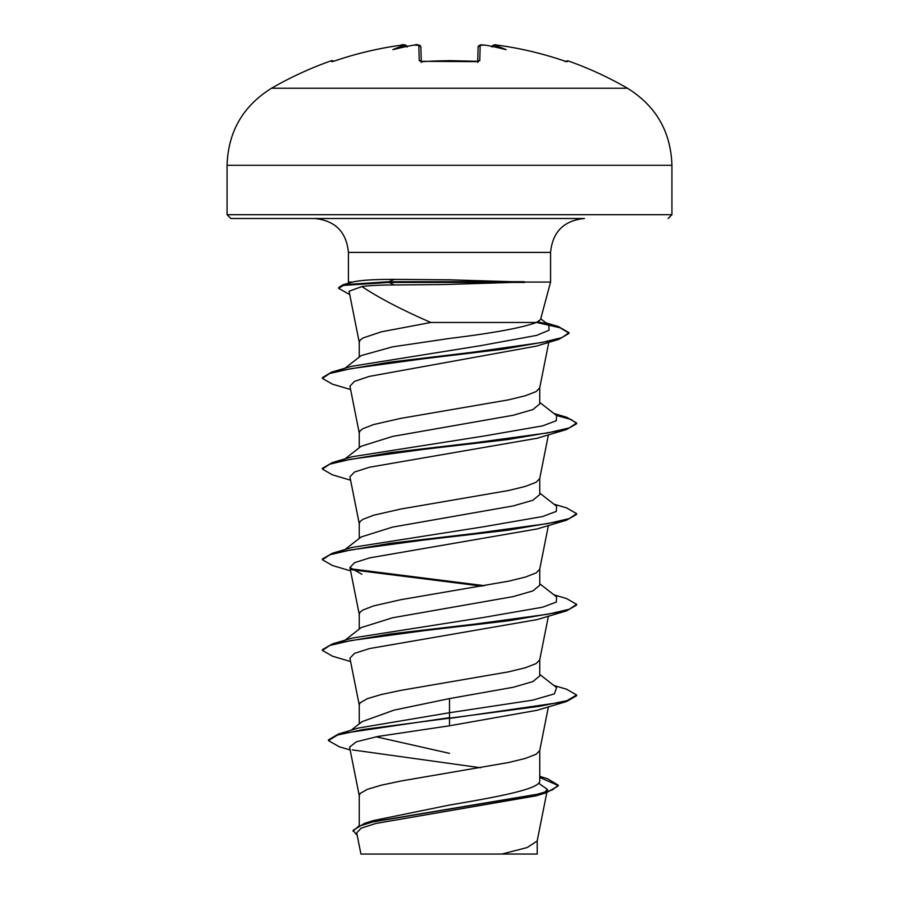 <?xml version="1.0" encoding="UTF-8"?>
<svg xmlns="http://www.w3.org/2000/svg" width="899" height="899" viewBox="0 0 899 899"><rect width="100%" height="100%" fill="white"/><g stroke="black" fill="none" stroke-linecap="round" stroke-linejoin="round"><path stroke-width="1.35" d="M404.067 44.972L400.437 45.287A355.251 355.139 180 0 0 335.484 60.671L331.742 61.649L331.304 60.75A1.91 1.91 0 0 1 333.394 61.312M485.55 45.197L486.168 45.265A355.633 354.285 180 0 0 484.651 45.107L480.178 45.287L479.774 60.671L475.964 61.649A353.543 317.763 180 0 0 449.5 60.75A353.543 317.763 180 0 0 423.036 61.649L420.732 61.323L421.294 62.424M627.457 88.237L271.543 88.237C243 105.992 228.166 131.681 227.065 165.292L671.935 165.292C670.834 131.681 656 105.992 627.457 88.237A355.903 355.903 0 0 0 567.696 60.75L567.258 61.649L563.516 60.671A355.251 355.139 180 0 0 498.563 45.287L494.102 45.107A1.91 1.899 -175 0 0 492.045 46.422M423.036 61.649L419.226 60.671A1.91 1.809 -1.5 0 1 421.058 61.593M419.226 60.671L418.822 45.287L414.349 45.096A355.633 354.285 180 0 0 412.832 45.265L412.832 45.265A260.901 137.187 -33.8 0 0 392.874 49.681A260.901 123.523 36.7 0 1 404.91 45.265L404.898 45.107A1.91 1.899 -5 0 1 406.955 46.422L406.865 46.164M444.14 284.545L394.391 284.972C380.457 284.983 369.635 285.511 361.904 286.556C379.041 297.974 402.01 309.941 430.823 322.471L536.4 322.471L540.49 319.684L550.581 282.061L524.117 282.061L444.14 284.545M524.746 282.432L389.2 282.432L394.391 284.972M671.935 165.292L671.935 214.692L227.065 214.692L230.874 218.502L584.474 218.502C563.887 220.513 552.582 231.818 550.581 252.405L348.419 252.405C346.418 231.818 335.113 220.513 314.526 218.502M524.117 282.061L449.5 279.825L393.964 279.353C373.737 279.364 359.971 280.274 352.666 282.061L348.419 282.061L348.419 252.405M359.252 825.248L359.252 795.491L360.173 793.435L367.41 789.311L381.3 785.187L400.707 781.062L508.598 762.521L525.421 758.396L536.096 754.272L539.703 750.62L548.401 706.872M539.748 776.365L547.48 778.714L558.245 785.153L552.379 789.929L535.59 794.705L364.567 823.349L373.478 820.551L449.5 805.043C497.63 796.952 540.951 788.861 539.748 780.725L539.748 750.384M351.172 730.19L361.982 721.672L393.987 710.143L449.5 698.579L513.34 687.252L532.882 681.577L539.748 675.913L539.748 659.72M359.252 723.83L359.252 704.816L360.173 702.76L367.41 698.635L381.3 694.522L400.707 690.398L508.598 671.845L525.421 667.732L536.096 663.608L539.703 659.945L548.401 616.208M345.07 640.178L361.151 627.614L392.56 617.77L513.295 596.588L532.871 590.913L539.748 585.249L539.748 569.045M359.252 629.109L359.252 614.152L360.173 612.084L362.904 610.028L373.579 605.904L400.707 599.723L508.598 581.181L525.421 577.057L536.096 572.933L539.703 569.269L548.401 525.533M345.07 549.514L361.151 536.95L392.582 527.095L513.329 505.901L532.882 500.237L539.748 494.574L539.748 478.369M359.252 538.434L359.252 523.476L360.173 521.42L362.904 519.352L373.579 515.239L400.707 509.059L508.598 490.506L525.421 486.381L536.096 482.269L539.703 478.605L548.401 434.858M345.07 458.838L361.151 446.275L392.56 436.431L513.318 415.237L532.882 409.573L539.748 403.909L539.748 387.705M359.252 447.758L359.252 432.812L360.173 430.745L362.904 428.688L373.579 424.564L400.707 418.383L508.598 399.841L525.421 395.717L536.096 391.593L539.703 387.93L548.772 342.373M449.5 753.351L376.119 736.798M344.98 368.242L361.151 355.599L392.548 346.857L449.5 338.451C493.113 333.136 522.083 327.809 536.4 322.471M359.252 357.094L359.252 342.137L360.173 340.08L362.904 338.013L381.3 331.832L430.823 322.471M538.636 783.164L547.435 789.457L544.367 792.558M558.245 785.153L558.245 785.906L546.423 792.727L535.928 795.862L375.849 823.462L361.162 828.159L356.701 832.879M537.22 840.543L537.22 854.05L360.915 854.05L356.712 832.879M501.912 854.05L527.185 847.532L537.175 841.014L546.806 792.615M449.5 698.579L449.5 712.727L358.027 728.111L338.496 733.989L328.472 739.866L328.472 740.619L339.339 746.811L350.149 749.968M539.748 779.489L539.748 780.725M539.748 674.441L556.582 687.589L554.402 693.871L532.646 700.152L449.5 712.727L449.5 717.66L338.496 733.989M364.567 823.349L353.037 830.418L357.218 835.452M566.539 701.535L537.119 710.277L449.5 725.785L449.5 718.425L566.539 701.535L576.607 695.747L576.607 694.994L566.932 700.669L539.389 706.333L363.185 729.516L337.417 735.067L328.472 740.619M352.318 749.89L480.583 767.746M539.748 777.433L558.212 785.535M546.423 792.727L374.085 821.562L358.398 826.372L353.037 831.182M449.5 725.785L377.861 736.461L356.397 741.787L349.576 747.103L359.297 795.952M361.904 286.556L349.082 291.254L359.297 342.598M350.599 389.525L332.473 384.188L322.393 378.4L329.573 373.523L350.992 368.657L422.44 358.903L503.496 349.149L558.729 339.395L536.478 346.104L369.332 376.389L354.464 381.39L349.936 386.188L359.297 433.262M350.599 480.201L332.461 474.863L322.393 469.076L329.787 464.131L351.093 459.187L424.204 449.298L508.744 439.409L566.539 429.52L537.119 438.262L369.59 467.21L354.498 472.031L349.925 476.863L359.297 523.937M350.599 570.865L332.461 565.527L322.393 559.751L329.776 554.807L351.082 549.862L424.204 539.973L508.733 530.084L566.539 520.195L537.119 528.938L369.601 557.886L354.509 562.707L349.936 567.527L361.881 574.27M350.599 661.54L332.461 656.203L322.393 650.415L329.776 645.471L351.082 640.526L424.193 630.649L508.733 620.76L566.527 610.87L537.13 619.602L369.59 648.55L354.509 653.371L349.925 658.203L359.297 705.277M349.745 294.569L338.631 288.354L338.631 287.601L342.957 284.758L352.666 282.061M322.393 650.415L322.393 649.662L332.461 643.875L352.116 638.088L483.246 617.501L542.614 607.207L556.324 602.06L556.582 596.914L539.748 583.766M322.393 559.751L322.393 558.987L332.461 553.211L352.127 547.412L483.246 526.825L542.614 516.532L556.324 511.385L556.582 506.238L539.748 493.102M322.393 469.076L322.393 468.323L332.461 462.536L352.127 456.737L483.246 436.161L542.603 425.868L556.312 420.721L556.582 415.574L539.748 402.426M322.393 378.4L322.393 377.647L331.607 372.13L351.363 366.354L480.302 345.722L536.568 335.406L549.053 330.248L548.828 325.09L540.737 318.797M576.607 694.994L566.539 689.218L553.93 685.521M332.461 643.875L390.256 633.986L474.796 624.108L547.918 614.219L569.224 609.275L576.607 604.33L566.527 598.543L553.93 594.846M484.673 585.71L350.554 568.786M332.461 553.211L390.256 543.322L474.796 533.433L547.907 523.544L569.213 518.599L576.607 513.655L566.539 507.868L553.93 504.17M332.461 462.536L390.256 452.647L474.796 442.757L547.918 432.868L569.224 427.935L576.607 422.991L566.539 417.203L553.93 413.506M331.607 372.13L388.997 362.263L471.526 352.386L541.782 342.519L562.01 337.586L568.977 332.652L558.122 326.427L545.929 322.842M546.334 323.573L537.759 321.909M342.957 284.758L389.2 281.679L389.2 282.432L343.396 285.399L338.631 288.354M566.527 610.87L576.607 605.083L576.607 604.33M482.066 586.159L351.487 569.708M566.539 520.195L576.607 514.408L576.607 513.655M566.539 429.52L576.607 423.744L576.607 422.991M576.562 423.362L571 419.44L556.515 415.518M558.729 339.395L568.977 333.405L568.977 332.652M568.932 333.023L559.92 327.73L536.489 322.438M524.117 281.679L389.2 281.679L393.964 279.353M496.664 45.062L498.563 45.287C496.641 46.063 495.821 42.714 491.955 46.827M481.291 44.961L486.168 45.265A260.901 137.187 33.8 0 1 506.126 49.681A260.901 123.523 -36.7 0 0 494.09 45.265L491.944 47.029M418.822 45.287A1.91 1.888 -1.5 0 1 420.889 47.119L421.26 61.469M477.74 61.469L478.111 47.119A1.91 1.888 -178.5 0 1 480.178 45.287M566.505 61.537A1.91 1.899 26 0 1 567.258 61.649M479.774 60.671A1.91 1.809 -178.5 0 0 477.942 61.593M475.964 61.649L420.732 61.323M407.056 47.029L404.91 45.265M407.045 46.827C405.629 44.602 403.426 44.085 400.437 45.276L400.437 45.287C378.299 48.366 356.656 53.502 335.484 60.671L332.518 61.559M331.742 61.649A1.91 1.899 -26 0 1 332.495 61.537M477.706 62.424L478.268 61.323L449.5 60.649L423.047 61.537M331.304 60.75A355.903 355.903 0 0 0 271.543 88.237M671.935 214.692L668.126 218.502M550.581 282.061L550.581 252.405M547.435 789.457L546.974 791.805M349.936 567.527L359.297 614.613M348.722 283.163L348.419 282.061M227.065 214.692L227.065 165.292M563.516 60.671C542.344 53.502 520.701 48.366 498.563 45.276C520.701 48.366 542.344 53.502 563.516 60.671L566.482 61.559M567.696 60.75L565.347 61.716M484.561 45.085L482.044 44.95C480.324 46.152 482.808 42.467 478.111 47.119M498.563 45.276L495.259 44.961M420.889 47.119C419.428 44.736 417.248 44.062 414.349 45.096L413.225 45.208M420.867 46.86L419.889 45.433L417.709 44.961M332.372 61.559L335.484 60.671C356.656 53.502 378.299 48.366 400.437 45.276M403.786 44.961L406.629 45.793"/></g></svg>
